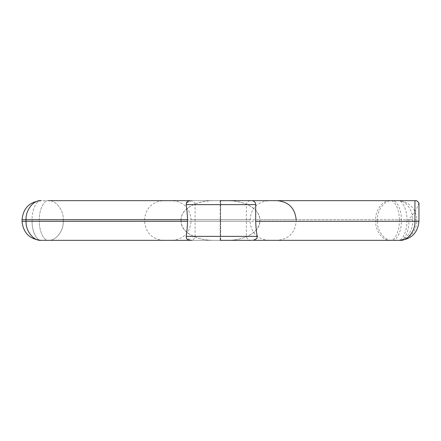 <?xml version="1.0" encoding="UTF-8"?>
<svg xmlns="http://www.w3.org/2000/svg" width="441" height="441" viewBox="0 0 441 441"><rect width="100%" height="100%" fill="white"/><g stroke="black" fill="none" stroke-linecap="round" stroke-linejoin="round"><path stroke-width="0.33" stroke-dasharray="2.21 1.65" d="M190.369 200.661C192.899 200.694 194.475 202.017 195.087 204.63L246.381 204.63C247.043 201.972 248.669 200.649 251.271 200.661L220.186 200.661L220.18 236.37L195.087 236.37L246.381 236.37L220.18 236.37L220.186 240.339L251.271 240.339L191.322 240.339M191.322 200.661L251.271 200.661M251.271 240.339C248.669 240.351 247.043 239.028 246.381 236.37L246.381 204.63L195.087 204.63L195.087 236.37C194.69 238.818 193.119 240.141 190.369 240.339M186.444 202.91L192.149 200.661M397.909 200.661L392.319 200.661C396.762 199.812 401.696 210.285 401.299 219.706L401.299 221.294C401.696 230.715 396.762 241.188 392.319 240.339C384.949 241.188 376.757 230.715 377.424 221.294L408.879 221.294C409.281 230.715 404.347 241.188 399.904 240.339L397.909 240.339C405.207 241.188 413.316 230.715 412.66 221.294L416.954 221.294L416.954 219.706C415.813 208.141 409.463 201.791 397.909 200.661C402.352 199.812 407.286 210.285 406.889 219.706L412.66 219.706C413.316 210.285 405.207 199.812 397.909 200.661L41.096 200.661C33.659 199.812 25.391 210.285 26.063 219.706L32.121 219.706C31.719 210.285 36.653 199.812 41.096 200.661L48.339 200.661C43.896 199.812 38.962 210.285 39.365 219.706C38.962 210.285 43.896 199.812 48.339 200.661C55.709 199.812 63.906 210.285 63.239 219.706C63.906 210.285 55.709 199.812 48.339 200.661M181.086 219.706L180.953 219.706C181.422 207.077 199.073 200.512 213.345 200.661L213.483 200.661C196.918 200.754 181.35 208.135 181.086 219.706L181.086 221.294L63.239 221.294C63.906 230.715 55.709 241.188 48.339 240.339L41.096 240.339C36.653 241.188 31.719 230.715 32.121 221.294L26.063 221.294C25.391 230.715 33.659 241.188 41.096 240.339L41.09 240.339C36.653 241.188 31.719 230.715 32.121 221.294L32.121 219.706L22.05 219.706M418.95 202.91L416.05 210.225L408.879 219.706L259.898 219.706C259.435 207.083 241.811 200.512 227.55 200.661L227.413 200.661C243.956 200.754 259.501 208.135 259.766 219.706L259.766 221.294L377.424 221.294L377.424 219.706C376.757 210.285 384.949 199.812 392.319 200.661L416.701 200.661M220.544 200.661L172.045 200.661L269.032 200.661L172.045 200.661L220.544 200.661L220.533 221.294L249.986 221.294L191.091 221.294L249.986 221.294L191.091 221.294L220.533 221.294L220.544 240.339L172.045 240.339L220.544 240.339M253.498 240.339L251.883 240.339L253.498 240.339M256.811 238.559L251.883 240.339M190.435 240.339L192.149 240.339L186.444 238.09M213.345 240.339L48.339 240.339L213.345 240.339C196.78 240.246 181.218 232.865 180.953 221.294L181.086 221.294C181.554 233.923 199.216 240.488 213.483 240.339L213.345 240.339M220.362 240.339L220.357 221.294L406.889 221.294C407.286 230.715 402.352 241.188 397.909 240.339L48.339 240.339C55.709 241.188 63.906 230.715 63.239 221.294L181.086 221.294M227.413 240.339L227.55 240.339C244.094 240.246 259.633 232.865 259.898 221.294L259.766 221.294C259.302 233.917 241.674 240.488 227.413 240.339M180.953 219.706L180.953 221.294M220.676 240.339L220.632 219.706L249.986 219.706L191.091 219.706L249.986 219.706L191.091 219.706L220.632 219.706L220.676 200.661M408.879 219.706L408.879 221.294L414.942 221.294M399.265 219.706C399.667 210.285 394.734 199.812 390.291 200.661C383.075 199.812 375.054 210.285 375.704 219.706L406.889 219.706L406.889 221.294L375.704 221.294C375.054 230.715 383.075 241.188 390.291 240.339C394.734 241.188 399.667 230.715 399.265 221.294L399.265 219.706M416.954 219.706L220.357 219.706L220.357 221.294L39.365 221.294C38.962 230.715 43.896 241.188 48.339 240.339C43.896 241.188 38.962 230.715 39.365 221.294L32.121 221.294L32.121 219.706L63.239 219.706L39.365 219.706L39.365 221.294L63.239 221.294L39.365 221.294L39.365 219.706L32.121 219.706C31.719 210.285 36.653 199.812 41.096 200.661M22.05 221.294L26.063 221.294L26.063 219.706L220.357 219.706L220.362 200.661M259.766 219.706L296.165 219.706L259.898 219.706L259.898 221.294L296.165 221.294L259.766 221.294M63.239 219.706L63.239 221.294L63.239 219.706M259.898 219.706L375.704 219.706L375.704 221.294L259.898 221.294M412.66 221.294L412.66 219.706M172.045 240.339C183.605 239.204 189.955 232.854 191.091 221.294L191.091 219.706C189.955 208.146 183.605 201.796 172.045 200.661M269.032 240.339C257.472 239.204 251.122 232.854 249.986 221.294L249.986 219.706C251.122 208.146 257.472 201.796 269.032 200.661M296.165 219.706L296.165 221.294C295.029 232.854 288.679 239.204 277.119 240.339M397.909 240.339C409.463 239.209 415.813 232.859 416.954 221.294M163.578 240.339C152.018 239.204 145.673 232.854 144.532 221.294L144.532 219.706C145.673 208.146 152.018 201.796 163.578 200.661"/><path stroke-width="0.66" d="M220.186 200.661L251.877 200.661C254.187 200.898 255.46 202.221 255.692 204.63L255.692 221.294C255.923 227.512 256.447 232.539 257.257 236.37L256.811 238.559L253.498 240.339L399.904 240.339C411.459 239.209 417.803 232.859 418.95 221.294L414.942 221.294C415.609 230.715 407.341 241.188 399.904 240.339M48.339 200.661L190.016 200.661C187.69 201.261 186.499 202.011 186.444 202.91L186.163 204.63C186.846 208.45 187.298 213.477 187.535 219.706L187.535 221.294C187.304 227.479 186.852 232.506 186.163 236.37L186.444 238.09C186.499 238.989 187.69 239.739 190.016 240.339L190.435 240.339L190.016 240.339M418.95 221.294L418.95 202.91L416.701 200.661L251.877 200.661M220.186 240.339L251.883 240.339M187.535 221.294L26.063 221.294C25.391 230.715 33.659 241.188 41.096 240.339L192.149 240.339M187.535 219.706L26.063 219.706L26.063 221.294L22.05 221.294L22.05 219.706L26.063 219.706C25.391 210.285 33.659 199.812 41.096 200.661C29.541 201.791 23.197 208.141 22.05 219.706C23.197 208.141 29.541 201.791 41.096 200.661M186.163 204.63L255.692 204.63M257.257 236.37L186.163 236.37M414.942 200.661L414.942 221.294L255.692 221.294M22.05 221.294C23.197 232.859 29.541 239.209 41.096 240.339C29.541 239.209 23.197 232.859 22.05 221.294L22.05 219.706M296.165 219.706C295.029 208.146 288.679 201.796 277.119 200.661"/></g></svg>
